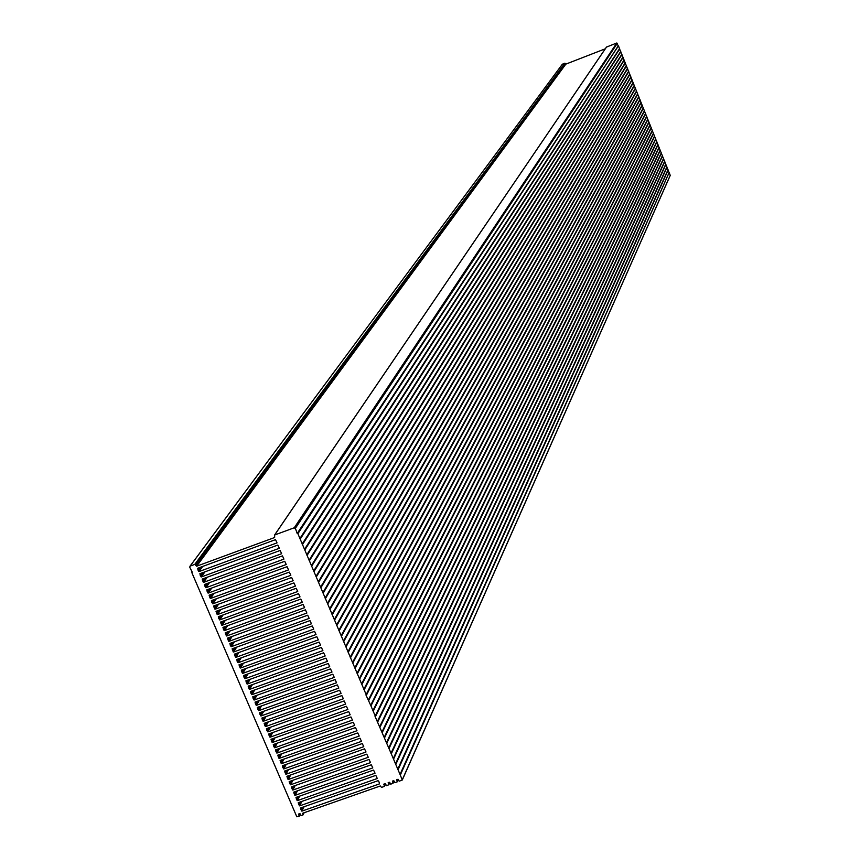 <?xml version="1.0" encoding="UTF-8"?>
<svg xmlns="http://www.w3.org/2000/svg" width="860" height="860" viewBox="0 0 860 860"><rect width="100%" height="100%" fill="white"/><g stroke="black" fill="none" stroke-linecap="round" stroke-linejoin="round"><path stroke-width="1.29" d="M214.344 607.977L213.721 605.945L291.637 577.501L293.131 580.704L215.118 609.213L214.344 607.977L216.419 604.967M214.097 607.472L215.634 605.246M205.121 586.488L204.486 584.467L282.445 555.883L283.929 559.107L205.895 587.735L205.121 586.488L207.292 583.435M204.874 585.993L206.497 583.725M212.044 602.602L211.409 600.581L289.336 572.093L290.831 575.308L212.818 603.849L212.044 602.602L214.14 599.581M211.797 602.107L213.355 599.871M241.929 672.165L241.305 670.155L319.114 642.076L320.597 645.258L242.692 673.391L241.929 672.165L243.735 669.274M241.681 671.638L242.993 669.542M239.628 666.833L239.016 664.812L316.824 636.712L318.318 639.894L240.402 668.059L239.628 666.833L241.466 663.931M239.392 666.307L240.714 664.199M251.077 693.472L250.464 691.472L328.23 663.522L329.724 666.693L251.851 694.708L251.077 693.472L252.808 690.623M250.84 692.934L252.077 690.881M232.748 650.805L232.125 648.795L309.976 620.597L311.46 623.79L233.522 652.041L232.748 650.805L234.64 647.881M232.501 650.289L233.888 648.161M216.645 613.341L216.021 611.309L293.937 582.897L295.421 586.101L217.429 614.577L216.645 613.341L218.698 610.342M216.408 612.836L217.924 610.621M223.557 629.413L222.933 627.391L300.817 599.065L302.301 602.269L224.331 630.649L223.557 629.413L225.535 626.446M223.31 628.896L224.772 626.725M257.935 709.436L257.312 707.425L335.056 679.572L336.55 682.743L258.709 710.661L257.935 709.436L259.613 706.608M257.688 708.887L258.892 706.866M221.256 624.059L220.633 622.038L298.517 593.679L300.011 596.883L222.03 625.295L221.256 624.059L223.256 621.081M221.009 623.543L222.482 621.361M276.167 751.866L275.555 749.866L353.223 722.26L354.707 725.41L276.931 753.08L276.167 751.866L277.705 749.103M275.92 751.307L277.006 749.35M273.888 746.566L273.276 744.567L350.955 716.939L352.439 720.089L274.662 747.791L273.888 746.566L275.447 743.803M273.641 746.007L274.748 744.05M289.788 783.578L289.175 781.589L366.79 754.166L368.273 757.294L290.551 784.793L289.788 783.578L291.239 780.858M289.54 782.998L290.551 781.095M280.715 762.444L280.102 760.455L357.749 732.903L359.233 736.053L281.478 763.669L280.715 762.444L282.22 759.702M280.467 761.874L281.521 759.939M296.582 799.391L295.98 797.413L373.562 770.076L375.046 773.204L297.356 800.617L296.582 799.391L297.99 796.704M296.334 798.822L297.313 796.941L296.324 798.779M379.11 782.245L379.443 783.901L301.881 811.141L300.398 808.034L378.067 780.676L379.174 782.116M300.86 809.346L301.817 807.486M225.857 634.766L225.234 632.745L303.107 604.451L304.59 607.654L226.631 636.002L225.857 634.766L227.814 631.81M225.61 634.25L227.051 632.089M292.056 788.846L291.443 786.868L369.048 759.477L370.531 762.605L292.819 790.071L292.056 788.846L293.486 786.137M291.809 788.276L292.808 786.384M271.609 741.266L270.997 739.278L348.687 711.607L350.171 714.757L272.383 742.492L271.609 741.266L273.19 738.493M271.362 740.718L272.48 738.74M287.519 778.3L286.907 776.3L364.533 748.856L366.016 751.995L288.283 779.515L287.519 778.3L288.981 775.57M287.272 777.73L288.293 775.817M267.062 730.667L266.439 728.667L344.15 700.932L345.634 704.093L267.825 731.892L267.062 730.667L268.664 727.872M266.815 730.118L267.954 728.13M294.324 794.124L293.712 792.135L371.305 764.776L372.788 767.905L295.087 795.339L294.324 794.124L295.743 791.426M294.066 793.543L295.066 791.662M207.421 591.863L206.798 589.842L284.746 561.29L286.229 564.504L208.206 593.11L207.421 591.863L209.582 588.821M207.185 591.368L208.776 589.111M298.85 804.659L298.237 802.681L375.82 775.376L377.303 778.504L299.613 805.884L298.85 804.659L300.237 801.971M298.603 804.089L299.57 802.208L298.581 804.046M230.448 645.462L229.835 643.452L307.687 615.212L309.17 618.415L231.222 646.698L230.448 645.462L232.372 642.528M230.211 644.946L231.609 642.807M285.251 773.011L284.638 771.022L362.275 743.545L363.758 746.684L286.014 774.236L285.251 773.011L286.724 770.28M285.004 772.441L286.047 770.528M282.983 767.733L282.37 765.733L360.007 738.224L361.501 741.363L283.746 768.947L282.983 767.733L284.477 764.991M282.736 767.163L283.789 765.239M278.436 757.155L277.823 755.155L355.481 727.582L356.975 730.731L279.21 758.38L278.436 757.155L279.962 754.403M278.188 756.596L279.263 754.65M202.809 581.113L202.175 579.081L280.145 550.475L281.629 553.7L203.583 582.349L202.809 581.113L205.013 578.049M202.562 580.618L204.207 578.339M269.341 735.966L268.718 733.967L346.419 706.275L347.902 709.425L270.104 737.192L269.341 735.966L270.921 733.182M269.094 735.418L270.223 733.44M248.787 688.15L248.174 686.14L325.951 658.158L327.445 661.34L249.561 689.376L248.787 688.15L250.54 685.291M248.551 687.613L249.808 685.56M260.214 714.746L259.602 712.746L337.335 684.915L338.818 688.086L260.988 715.971L260.214 714.746L261.87 711.929M259.967 714.198L261.161 712.188M264.783 725.367L264.16 723.357L341.882 695.6L343.366 698.761L265.546 726.592L264.783 725.367L266.406 722.561M264.536 724.808L265.686 722.819M253.367 698.793L252.743 696.793L330.509 668.876L332.003 672.047L254.141 700.029L253.367 698.793L255.076 695.955M253.119 698.255L254.356 696.213M235.049 656.148L234.425 654.137L312.255 625.972L313.75 629.154L235.823 657.384L235.049 656.148L236.919 653.234M234.801 655.632L236.167 653.503M262.504 720.057L261.881 718.057L339.603 690.258L341.098 693.418L263.267 721.282L262.504 720.057L264.138 717.251M262.257 719.508L263.429 717.498M255.646 704.114L255.033 702.115L332.788 674.218L334.271 677.39L256.42 705.34L255.646 704.114L257.344 701.276M255.409 703.577L256.624 701.545M244.219 677.497L243.595 675.487L321.393 647.44L322.887 650.622L244.982 678.723L244.219 677.497L246.003 674.616M243.971 676.96L245.261 674.885M218.956 618.695L218.332 616.674L296.227 588.283L297.721 591.497L219.73 619.931L218.956 618.695L220.988 615.706M218.709 618.189L220.203 615.996M209.732 597.238L209.109 595.206L287.046 566.697L288.53 569.911L210.506 598.474L209.732 597.238L211.861 594.206M209.485 596.743L211.065 594.496M198.176 570.352L198.961 571.588L277.027 542.875L275.533 539.639L197.553 568.32L198.176 570.352L200.445 567.256M197.94 569.868L199.627 567.557M246.508 682.829L245.885 680.819L323.672 652.804L325.166 655.986L247.272 684.055L246.508 682.829L248.271 679.959M246.261 682.292L247.54 680.217M237.338 661.49L236.715 659.48L314.545 631.337L316.029 634.529L238.112 662.727L237.338 661.49L239.188 658.588M237.091 660.964L238.446 658.857M228.158 640.12L227.534 638.099L305.397 609.837L306.88 613.029L228.932 641.356L228.158 640.12L230.093 637.174M227.911 639.603L229.33 637.443M200.498 575.727L199.864 573.706L277.834 545.057L279.328 548.282L201.272 576.974L200.498 575.727L202.724 572.653M200.251 575.243L201.917 572.953M297.442 533.254L618.297 45.978L616.76 43.011L606.483 47.085M302.645 813.485L303.085 814.861L301.086 815.635L300.043 813.754L298.581 814.022L299.205 816.247L296.818 816.785L191.855 572.674L192.242 572.169L189.748 567.213L190.038 566.149L194.768 564.386L196.65 566.202L274.63 537.521L274.662 534.985L294.27 527.771L295.378 528.341L297.227 533.565L297.893 533.694L618.275 46.01M294.711 528.223L616.986 43.247M605.311 48.784L565.826 64.134L564.87 63.199L562.365 64.242M195.198 564.837L565.095 63.425M302.763 813.205L380.324 785.975L381.539 787.394L384.452 786.373L385.56 784.105M383.818 784.331L384.56 786.276M383.947 784.04L385.409 783.772L386.462 785.664L388.806 784.793L388.183 782.557L389.644 782.278L390.698 784.18L393.041 783.299L392.418 781.063L393.891 780.794L394.944 782.686L397.288 781.815L396.664 779.579L398.137 779.3L399.18 781.202L402.276 780.031L400.298 775.075L669.101 172.688M670.262 175.268L402.286 779.751L670.252 175.418L669.274 172.796M400.298 775.075L669.134 172.613L667.983 169.882M669.144 172.473L400.04 774.451L398.051 769.775L668.155 170M398.051 769.775L668.016 169.818L666.865 167.087M668.026 169.667L397.782 769.141L395.793 764.465L667.038 167.195M395.793 764.465L666.898 167.012L665.737 164.281M666.898 166.872L395.535 763.841L393.547 759.154L665.909 164.4M393.547 759.154L665.769 164.217L664.619 161.476M665.78 164.066L393.278 758.531L391.289 753.844L664.791 161.594M391.031 753.231L664.651 161.411L663.501 158.681M375.218 716.187L656.793 141.782L375.035 716.369L391.289 753.844M388.774 747.91L663.533 158.616L662.372 155.875M386.516 742.599L662.404 155.81L661.254 153.069M384.269 737.278L661.286 153.005L660.125 150.263M382.012 731.957L660.158 150.199L659.007 147.458M379.744 726.635L659.039 147.393L657.879 144.652M377.486 721.303L657.911 144.588L656.76 141.846M656.793 141.782L655.632 139.041M656.803 141.631L375.218 715.95L373.219 711.241L655.814 139.148M373.219 711.241L655.664 138.976L654.514 136.235M655.675 138.825L372.95 710.607L370.95 705.899L654.686 136.342M370.703 705.308L654.546 136.17L653.385 133.418M366.156 694.837L652.288 130.548L365.973 695.02L370.95 705.899M368.435 699.965L653.417 133.364L652.267 130.612M652.288 130.548L651.138 127.796M652.31 130.397L366.156 694.59L364.156 689.881L651.31 127.914M363.898 689.29L651.17 127.742L650.009 124.99M361.619 684.151L650.042 124.926L361.63 683.937L364.156 689.881M650.042 124.926L648.881 122.174M650.053 124.775L361.619 683.904L359.62 679.174L649.063 122.292M359.362 678.594L648.913 122.12L647.763 119.368M297.893 533.694L359.62 679.174M357.094 673.24L647.795 119.303L646.634 116.551M354.825 667.887L646.666 116.498L645.505 113.735M352.546 662.533L645.538 113.681L644.376 110.919M350.278 657.169L644.409 110.865L642.13 105.285M347.999 651.805L643.205 108.113M345.72 646.441L642.151 105.232L641.001 102.469M343.452 641.076L641.022 102.415L639.872 99.653M341.173 635.712L639.904 99.599L638.743 96.836M338.894 630.337L638.776 96.782L637.615 94.019M336.604 624.962L637.647 93.966L636.486 91.192M334.325 619.587L636.518 91.149L635.357 88.376M332.046 614.201L635.379 88.322L634.228 85.559M329.756 608.816L634.25 85.505L633.1 82.732M327.477 603.43L633.121 82.678L628.574 71.434M325.188 598.044L631.917 79.926M322.898 592.658L630.788 77.099M320.608 587.262L629.66 74.272M318.318 581.865L628.606 71.391L627.445 68.606M316.029 576.469L627.467 68.564L626.306 65.779M313.739 571.062L626.338 65.736L625.177 62.952M311.438 565.654L625.209 62.909L624.048 60.125M309.148 560.247L624.07 60.082L622.909 57.297M306.848 554.84L622.941 57.254L621.78 54.47M304.548 549.422L621.812 54.427L620.651 51.643M302.258 544.014L620.673 51.6L619.512 48.805M299.957 538.596L619.544 48.762L618.566 46.085M215.118 609.213L218.59 604.171M214.817 609.073L218.064 604.365M214.075 607.343L215.484 605.311M205.895 587.735L209.528 582.618M205.594 587.595L209.001 582.811M204.841 585.853L206.314 583.789M212.818 603.849L216.333 598.786M212.517 603.709L215.806 598.979M211.764 601.978L213.194 599.936M242.692 673.391L245.724 668.564M242.391 673.262L245.229 668.736M241.649 671.531L242.875 669.585M240.402 668.059L243.466 663.211M240.101 667.93L242.971 663.393M239.359 666.199L240.596 664.242M251.851 694.708L254.743 689.924M251.55 694.568L254.259 690.107M250.808 692.848L251.98 690.924M233.522 652.041L236.683 647.139M233.221 651.912L236.188 647.322M232.479 650.182L233.759 648.203M217.429 614.577L220.859 609.557M217.128 614.438L220.332 609.74M216.376 612.707L217.763 610.675M224.331 630.649L227.642 625.682M224.03 630.52L227.126 625.865M223.288 628.778L224.632 626.779M258.709 710.661L261.505 705.931M258.409 710.521L261.031 706.103M257.667 708.801L258.796 706.899M222.03 625.295L225.384 620.307M221.729 625.155L224.869 620.49M220.988 623.425L222.342 621.414M276.931 753.08L279.5 748.458M276.63 752.951L279.038 748.63M275.899 751.242L276.942 749.372M274.662 747.791L277.253 743.158M274.361 747.663L276.791 743.32M273.62 745.942L274.673 744.072M290.551 784.793L292.97 780.246M290.261 784.664L292.518 780.407M289.519 782.955L290.497 781.116M281.478 763.669L283.993 759.068M281.177 763.529L283.531 759.229M280.446 761.82L281.467 759.961M297.356 800.617L299.688 796.102M297.055 800.477L299.248 796.253M301.881 811.141L304.171 806.659M301.581 811.012L303.731 806.809M301.108 809.926L302.483 807.25M300.849 809.314L301.774 807.497M226.631 636.002L229.9 631.046M226.33 635.873L229.394 631.24M225.589 634.132L226.911 632.143M292.819 790.071L295.216 785.535M292.518 789.932L294.765 785.696M291.787 788.233L292.755 786.395M272.383 742.492L275.006 737.848M272.082 742.363L274.544 738.009M271.351 740.643L272.405 738.772M288.283 779.515L290.723 774.957M287.992 779.386L290.271 775.118M287.251 777.676L288.24 775.838M267.825 731.892L270.513 727.216M267.524 731.763L270.04 727.388M266.793 730.043L267.879 728.151M295.087 795.339L297.452 790.813M294.786 795.21L297.001 790.974M294.055 793.5L295.012 791.673M208.206 593.11L211.797 588.004M207.905 592.97L211.27 588.197M207.152 591.228L208.614 589.175M299.613 805.884L301.935 801.38M299.312 805.745L301.484 801.531M231.222 646.698L234.425 641.786M230.921 646.57L233.92 641.968M230.179 644.839L231.48 642.85M286.014 774.236L288.487 769.657M285.724 774.097L288.025 769.818M284.983 772.387L285.982 770.549M283.746 768.947L286.24 764.368M283.445 768.818L285.778 764.529M282.714 767.109L283.725 765.26M279.21 758.38L281.747 753.768M278.909 758.24L281.285 753.93M278.167 756.531L279.199 754.671M203.583 582.349L207.271 577.211M203.282 582.22L206.733 577.415M202.53 580.478L204.024 578.404M270.104 737.192L272.76 732.537M269.803 737.063L272.287 732.698M269.072 735.343L270.147 733.462M249.561 689.376L252.485 684.592M249.26 689.247L252.001 684.764M248.518 687.527L249.712 685.592M260.988 715.971L263.762 711.252M260.688 715.842L263.278 711.424M259.946 714.122L261.075 712.22M265.546 726.592L268.255 721.895M265.245 726.453L267.782 722.067M264.514 724.733L265.611 722.841M254.141 700.029L257 695.267M253.84 699.889L256.517 695.439M253.098 698.169L254.259 696.245M235.823 657.384L238.94 652.504M235.522 657.255L238.446 652.686M234.78 655.524L236.038 653.557M263.267 721.282L266.009 716.573M262.966 721.142L265.536 716.745M262.236 719.433L263.343 717.53M256.42 705.34L259.247 700.599M256.119 705.211L258.774 700.771M255.377 703.491L256.527 701.577M244.982 678.723L247.981 673.907M244.681 678.594L247.486 674.079M243.95 676.874L245.154 674.928M219.73 619.931L223.116 614.932M219.429 619.802L222.6 615.115M218.687 618.071L220.052 616.05M210.506 598.474L214.065 593.4M210.205 598.345L213.538 593.593M209.464 596.603L210.904 594.55M198.961 571.588L202.734 566.417M198.66 571.459L202.197 566.611M197.907 569.718L199.434 567.621M247.272 684.055L250.228 679.25M246.97 683.926L249.744 679.421M246.239 682.195L247.433 680.26M238.112 662.727L241.208 657.857M237.811 662.587L240.703 658.04M237.07 660.867L238.317 658.9M228.932 641.356L232.168 636.421M228.631 641.216L231.662 636.604M227.889 639.485L229.201 637.496M201.272 576.974L205.002 571.814M200.971 576.845L204.465 572.018M200.219 575.103L201.734 573.018M297.41 533.135L618.329 45.806M295.378 528.341L617.329 43.301M294.926 528.148L617.093 43.204M294.571 527.9L616.91 43.075M294.27 527.771L616.76 43.011M274.662 534.985L606.558 46.977M196.65 566.202L565.826 64.134M196.349 566.073L565.665 64.07M195.865 564.966L565.428 63.489M195.413 564.762L565.203 63.382M195.07 564.525L565.02 63.264M194.768 564.386L564.87 63.199M190.125 566.095L562.44 64.134M299.226 816.086L300.215 814.162L299.215 816.054M303.118 814.613L304.064 812.754M303.107 814.57L304.031 812.764M384.57 786.094L385.517 784.019L384.57 786.094M388.817 784.61L389.752 782.525L388.806 784.6M393.052 783.116L393.988 781.03L393.052 783.116M397.288 781.632L398.234 779.536L397.288 781.622M391.031 753.209L664.662 161.261M389.032 748.522L663.673 158.788M388.774 747.899L663.533 158.466M386.785 743.201L662.544 155.982M386.516 742.578L662.415 155.66M384.527 737.88L661.426 153.188M384.259 737.257L661.297 152.854M382.259 732.559L660.308 150.382M382.001 731.935L660.168 150.049M380.002 727.237L659.179 147.576M379.744 726.603L659.05 147.243M377.744 721.905L658.061 144.77M377.475 721.282L657.921 144.437M375.487 716.573L656.933 141.964M370.692 705.275L654.557 136.009M368.693 700.567L653.568 133.536M368.424 699.933L653.428 133.203M366.425 695.224L652.439 130.72M363.887 689.247L651.181 127.581M361.888 684.528L650.192 125.098M359.351 678.551L648.934 121.959M357.341 673.821L647.935 119.475M357.083 673.197L647.806 119.142M355.072 668.467L646.817 116.67M354.804 667.844L646.677 116.337M352.804 663.114L645.688 113.853M352.535 662.479L645.548 113.52M350.525 657.75L644.559 111.037M350.256 657.115L644.43 110.704M348.246 652.385L643.43 108.22M347.977 651.751L643.301 107.887M345.978 647.021L642.302 105.404M345.709 646.387L642.173 105.07M343.699 641.646L641.173 102.587M343.43 641.022L641.044 102.254M341.42 636.282L640.055 99.771M341.151 635.647L639.915 99.438M339.141 630.907L638.926 96.954M338.872 630.272L638.787 96.621M336.851 625.521L637.797 94.127M336.583 624.897L637.658 93.794M334.572 620.146L636.669 91.31M334.303 619.512L636.529 90.977M332.293 614.76L635.54 88.494M332.024 614.126L635.4 88.161M330.004 609.375L634.411 85.667M329.735 608.74L634.271 85.333M327.714 603.989L633.283 82.85M327.445 603.354L633.143 82.517M325.435 598.603L632.143 80.023M325.166 597.969L632.014 79.69M323.145 593.207L631.014 77.196M322.876 592.572L630.885 76.862M320.855 587.81L629.885 74.379M320.587 587.176L629.757 74.046M318.565 582.413L628.757 71.552M318.297 581.768L628.628 71.219M316.276 577.006L627.628 68.725M316.007 576.372L627.488 68.391M313.975 571.599L626.499 65.897M313.707 570.965L626.359 65.564M311.685 566.192L625.36 63.07M311.417 565.558L625.231 62.737M309.385 560.784L624.231 60.243M309.116 560.15L624.102 59.91M307.095 555.377L623.102 57.416M306.827 554.732L622.962 57.082M304.795 549.959L621.963 54.588M304.526 549.314L621.834 54.255M302.494 544.541L620.834 51.75M302.225 543.896L620.705 51.417M300.194 539.112L619.705 48.923M299.925 538.478L619.566 48.59M297.442 533.49L618.34 45.989M214.065 607.633L215.731 605.214M204.83 586.154L206.583 583.693M211.753 602.258L213.441 599.839M241.649 671.811L243.09 669.51M239.359 666.478L240.822 664.167M250.808 693.117L252.184 690.849M232.469 650.461L233.984 648.117M216.365 612.997L218.01 610.589M223.277 629.068L224.869 626.693M257.667 709.07L259 706.823M220.977 623.715L222.579 621.328M275.899 751.5L277.113 749.307M273.62 746.2L274.856 744.008M289.53 783.202L290.669 781.063M280.446 762.078L281.639 759.907M296.324 799.026L297.431 796.897M300.849 809.561L301.935 807.443M225.578 634.422L227.148 632.057M291.787 788.48L292.927 786.341M271.341 740.912L272.588 738.708M287.262 777.924L288.412 775.774M266.793 730.301L268.062 728.087M294.055 793.758L295.173 791.619M207.142 591.519L208.873 589.078M298.592 804.293L299.678 802.176M230.179 645.118L231.705 642.764M284.983 772.645L286.154 770.485M282.714 767.367L283.897 765.196M278.167 756.789L279.382 754.607M202.519 580.769L204.293 578.307M269.072 735.612L270.33 733.397M248.518 687.796L249.916 685.517M259.946 714.38L261.268 712.144M264.514 725.001L265.794 722.776M253.098 698.438L254.452 696.181M234.769 655.804L236.263 653.471M262.225 719.691L263.536 717.466M255.377 703.759L256.731 701.502M243.939 677.142L245.369 674.842M218.676 618.351L220.3 615.964M209.453 596.894L211.162 594.464M197.897 570.008L199.713 567.525M246.229 682.475L247.637 680.185M237.059 661.136L238.542 658.824M227.878 639.765L229.426 637.411M200.208 575.394L202.003 572.921M297.399 533.415L618.297 45.978M274.566 535.049L606.504 47.01M190.038 566.149L562.397 64.167M299.226 816.226L300.237 814.226M303.107 814.818L304.182 812.711M388.817 784.761L389.784 782.611M393.052 783.266L394.031 781.116M397.298 781.783L398.266 779.611M402.297 779.988L670.252 175.418M400.04 774.688L669.134 172.613M397.793 769.378L668.016 169.818M395.546 764.067L666.898 167.012M393.289 758.767L665.769 164.217M391.031 753.446L664.651 161.411M388.774 748.135L663.533 158.616M386.527 742.814L662.404 155.81M384.269 737.493L661.286 153.005M382.001 732.172L660.158 150.199M379.744 726.851L659.039 147.393M377.486 721.518L657.911 144.588M372.96 710.854L655.664 138.976M370.692 705.522L654.546 136.17M368.424 700.18L653.417 133.364M363.887 689.494L651.17 127.742M359.351 678.798L648.913 122.12M357.083 673.445L647.795 119.303M354.804 668.091L646.666 116.498M352.535 662.737L645.538 113.681M350.256 657.373L644.409 110.865M347.988 652.009L643.28 108.048M345.709 646.645L642.151 105.232M343.43 641.28L641.022 102.415M341.151 635.905L639.904 99.599M338.872 630.53L638.776 96.782M336.583 625.155L637.647 93.966M334.303 619.78L636.518 91.149M332.024 614.395L635.379 88.322M329.735 609.009L634.25 85.505M327.445 603.623L633.121 82.678M325.155 598.227L631.992 79.862M322.876 592.841L630.864 77.034M320.576 587.445L629.735 74.218M318.286 582.048L628.606 71.391M315.996 576.641L627.467 68.564M313.707 571.244L626.338 65.736M311.406 565.837L625.209 62.909M309.116 560.419L624.07 60.082M306.816 555.012L622.941 57.254M304.515 549.594L621.812 54.427M302.215 544.176L620.673 51.6M299.914 538.758L619.544 48.762"/></g></svg>
